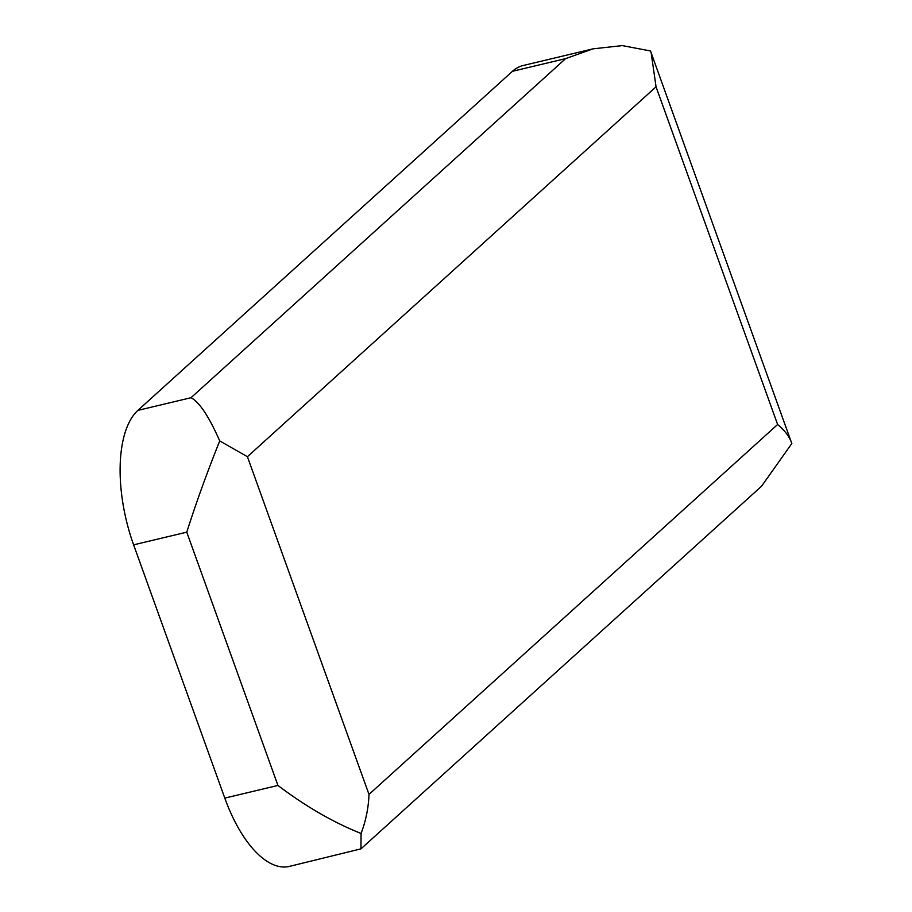 <?xml version="1.0" encoding="UTF-8"?>
<svg xmlns="http://www.w3.org/2000/svg" width="912" height="912" viewBox="0 0 912 912"><rect width="100%" height="100%" fill="white"/><g stroke="black" fill="none" stroke-linecap="round" stroke-linejoin="round"><path stroke-width="1.37" d="M360.958 848.867L289.4 866.4A107.171 48.404 -103.4 0 1 224.797 798.114L133.619 544.84A107.171 48.404 -103.4 0 1 137.883 410.389L512.453 71.296A107.171 48.404 -103.4 0 1 523.043 65.539L593.005 48.849L622.292 45.6L650.495 50.969L791.821 443.528L761.566 486.21L360.958 848.867L361.061 833.477C333.188 822.339 305.486 806.322 277.943 785.437L186.766 532.163C196.103 502.843 207.092 472.427 219.735 440.918C208.928 416.453 199.363 402.055 191.03 397.712L137.883 410.389M512.453 71.296L565.611 58.619L593.005 48.849M361.061 833.477C365.883 820.754 368.528 807.736 368.995 794.42L247.414 456.718L219.735 440.918M247.414 456.718L656.047 86.811L651.145 52.714M791.821 443.528C789.758 437.042 785.027 430.703 777.617 424.502L368.995 794.42M133.619 544.84L186.766 532.163M224.797 798.114L277.943 785.437M191.03 397.712L565.611 58.619M656.047 86.811L777.617 424.502"/></g></svg>
